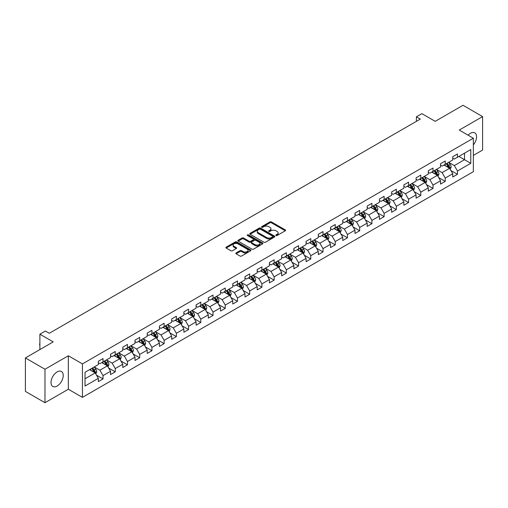 <?xml version="1.0" encoding="UTF-8"?>
<svg xmlns="http://www.w3.org/2000/svg" width="508" height="508" viewBox="0 0 508 508"><rect width="100%" height="100%" fill="white"/><g stroke="black" fill="none" stroke-linecap="round" stroke-linejoin="round"><path stroke-width="0.76" d="M276.034 235.515A0.762 0.438 0 0 0 277.114 235.515L285.28 230.797A1.086 0.629 0 0 0 285.604 230.353A1.086 0.629 0 0 0 285.28 229.908L271.443 221.92A1.086 0.629 0 0 0 269.9 221.92L261.734 226.631A0.762 0.438 0 0 0 261.512 226.943A0.762 0.438 0 0 0 261.734 227.254A0.762 0.438 0 0 0 262.807 227.254L263.868 226.644A3.48 2.007 0 0 1 268.789 226.644L269.945 227.311A3.48 2.007 0 0 1 270.961 228.733A3.48 2.007 0 0 1 269.945 230.156L268.884 230.765A0.762 0.438 0 0 0 268.662 231.076A0.762 0.438 0 0 0 268.884 231.388A0.762 0.438 0 0 0 269.964 231.388L271.018 230.772A3.48 2.007 0 0 1 275.939 230.772L277.095 231.438A3.48 2.007 0 0 1 278.111 232.861A3.48 2.007 0 0 1 277.095 234.283L276.034 234.893A0.762 0.438 0 0 0 275.812 235.204A0.762 0.438 0 0 0 276.034 235.515L276.034 234.893M57.131 386.029A8.642 4.991 120 0 0 62.776 378.409A8.642 4.991 120 0 0 61.449 371.488A8.642 4.991 120 0 0 57.131 371.913A8.642 4.991 120 0 0 51.486 379.527A8.642 4.991 120 0 0 52.807 386.455A8.642 4.991 120 0 0 57.131 386.029M473.354 144.875A8.642 4.991 120 0 0 474.777 132.855A8.642 4.991 120 0 0 470.459 133.28A8.642 4.991 120 0 0 468.109 135.179M236.144 252.908A1.086 0.629 0 0 0 235.826 253.352A1.086 0.629 0 0 0 236.144 253.797L240.03 256.038A1.086 0.629 0 0 0 241.567 256.038L250.641 250.8A1.086 0.629 0 0 0 250.958 250.355A1.086 0.629 0 0 0 250.641 249.911L236.798 241.916A1.086 0.629 0 0 0 235.261 241.916L226.187 247.155A1.086 0.629 0 0 0 225.869 247.599A1.086 0.629 0 0 0 226.187 248.044L230.88 250.755A1.086 0.629 0 0 0 232.416 250.755L236.296 248.514A1.086 0.629 0 0 0 236.62 248.069A1.086 0.629 0 0 0 236.296 247.625L233.972 246.278A2.908 1.676 0 0 1 233.121 245.091A2.908 1.676 0 0 1 234.918 243.542A2.908 1.676 0 0 1 238.087 243.904L247.199 249.168A2.908 1.676 0 0 1 248.05 250.355A2.908 1.676 0 0 1 246.253 251.904A2.908 1.676 0 0 1 243.084 251.543L241.567 250.666A1.086 0.629 0 0 0 240.03 250.666L236.144 252.908L236.144 253.797L240.03 251.568L240.03 250.666M473.354 155.397L482.6 150.063L482.6 116.592L463.017 105.283L435.204 121.342L421.888 113.652L416.401 116.815L420.319 119.082L49.295 333.286L45.377 331.025L39.891 334.194L39.891 349.567M44.983 369.246L44.983 402.717L68.332 389.236L68.332 355.765L44.983 369.246L25.4 357.937L53.213 341.884L39.891 334.194M68.332 355.765L82.429 363.906L473.354 138.214L473.354 171.679L82.429 397.377L82.429 363.906M482.6 116.592L459.257 130.067L473.354 138.214M263.944 242.227A1.086 0.629 0 0 0 265.481 242.227L274.555 236.988A1.086 0.629 0 0 0 274.872 236.544A1.086 0.629 0 0 0 274.555 236.099L260.712 228.111A1.086 0.629 0 0 0 259.175 228.111L250.101 233.35A1.086 0.629 0 0 0 249.784 233.794A1.086 0.629 0 0 0 250.101 234.239L263.944 242.227M247.752 235.68A0.762 0.438 0 0 1 248.526 235.788L248.526 234.88L262.598 243.008A1.086 0.629 0 0 1 262.915 243.453A1.086 0.629 0 0 1 262.598 243.891L253.524 249.13A1.086 0.629 0 0 1 251.987 249.13L238.144 241.141L242.03 238.919L242.03 238.011L238.144 240.252A1.086 0.629 0 0 0 237.827 240.697A1.086 0.629 0 0 0 238.144 241.141L238.144 240.252M242.03 238.919A1.086 0.629 0 0 1 243.567 238.919L243.567 238.011A1.086 0.629 0 0 0 242.03 238.011M243.567 238.011L249.18 241.249A1.086 0.629 0 0 0 250.717 241.249L253.295 239.763A1.086 0.629 0 0 0 253.613 239.319A1.086 0.629 0 0 0 253.295 238.874L247.447 235.502A0.762 0.438 0 0 1 247.225 235.191A0.762 0.438 0 0 1 247.694 234.785A0.762 0.438 0 0 1 248.526 234.88M44.983 402.717L25.4 391.408L25.4 357.937M96.495 375.152L103.035 378.924L103.035 375.622L110.56 371.285L110.56 374.58L115.259 371.869L115.259 368.567L122.777 364.223L122.777 367.525L127.476 364.814L127.476 361.512L135.001 357.168L135.001 360.47L139.7 357.759L139.7 354.457L147.218 350.114L147.218 353.416L151.924 350.704L151.924 347.402L159.442 343.059L159.442 346.361L164.141 343.643L164.141 340.341L171.666 336.004L171.666 339.306L176.365 336.588L176.365 333.286L183.883 328.949L183.883 332.251L188.582 329.533L188.582 326.231L196.107 321.888L196.107 325.19L200.806 322.478L200.806 319.176L208.324 314.833L208.324 318.135L213.03 315.424L213.03 312.122L220.548 307.778L220.548 311.08L225.247 308.369L225.247 305.067L232.772 300.723L232.772 304.025L237.471 301.314L237.471 298.012L244.989 293.668L244.989 296.97L249.688 294.253L249.688 290.951L257.213 286.614L257.213 289.916L261.912 287.198L261.912 283.896L269.43 279.552L269.43 282.854L274.136 280.143L274.136 276.841L281.654 272.498L281.654 275.8L286.353 273.088L286.353 269.786L293.878 265.443L293.878 268.745L298.577 266.033L298.577 262.731L306.095 258.388L306.095 261.69L310.794 258.978L310.794 255.676L318.319 251.333L318.319 254.635L323.018 251.917L323.018 248.615L330.537 244.278L330.537 247.58L335.242 244.862L335.242 241.56L342.76 237.217L342.76 240.519L347.459 237.808L347.459 234.506L354.984 230.162L354.984 233.464L359.683 230.753L359.683 227.451L367.201 223.107L367.201 226.409L371.907 223.698L371.907 220.396L379.425 216.052L379.425 219.354L384.124 216.643L384.124 213.341L391.643 208.998L391.643 212.3L396.348 209.582L396.348 206.28L403.866 201.943L403.866 205.245L408.565 202.527L408.565 199.225L416.09 194.881L416.09 198.184L420.789 195.472L420.789 192.17L428.308 187.827L428.308 191.129L433.013 188.417L433.013 185.115L440.531 180.772L440.531 184.074L445.23 181.362L445.23 178.06L452.755 173.717L452.755 177.019L457.454 174.308L457.454 171.006L470.77 163.316L470.77 149.562L464.502 153.181L464.502 159.696L470.77 163.316M103.035 378.924L98.336 381.641L98.336 378.339L85.02 386.029L85.02 372.275L98.336 364.585L98.336 361.283L103.035 358.572L103.035 361.874L110.56 357.53L110.56 354.228L115.259 351.517L115.259 354.819L122.777 350.476L122.777 347.174L127.476 344.462L127.476 347.764L135.001 343.421L135.001 340.119L139.7 337.401L139.7 340.703L147.218 336.366L147.218 333.064L151.924 330.346L151.924 333.648L159.442 329.305L159.442 326.009L164.141 323.291L164.141 326.593L171.666 322.25L171.666 318.948L176.365 316.236L176.365 319.538L183.883 315.195L183.883 311.893L188.582 309.181L188.582 312.483L196.107 308.14L196.107 304.838L200.806 302.127L200.806 305.429L208.324 301.085L208.324 297.783L213.03 295.072L213.03 298.367L220.548 294.03L220.548 290.728L225.247 288.011L225.247 291.313L232.772 286.976L232.772 283.674L237.471 280.956L237.471 284.258L244.989 279.914L244.989 276.612L249.688 273.901L249.688 277.203L257.213 272.859L257.213 269.558L261.912 266.846L261.912 270.148L269.43 265.805L269.43 262.503L274.136 259.791L274.136 263.093L281.654 258.75L281.654 255.448L286.353 252.736L286.353 256.038L293.878 251.695L293.878 248.393L298.577 245.675L298.577 248.977L306.095 244.64L306.095 241.338L310.794 238.62L310.794 241.922L318.319 237.579L318.319 234.277L323.018 231.565L323.018 234.867L330.537 230.524L330.537 227.222L335.242 224.511L335.242 227.813L342.76 223.469L342.76 220.167L347.459 217.456L347.459 220.758L354.984 216.414L354.984 213.112L359.683 210.401L359.683 213.703L367.201 209.359L367.201 206.058L371.907 203.34L371.907 206.642L379.425 202.305L379.425 199.003L384.124 196.285L384.124 199.587L391.643 195.243L391.643 191.941L396.348 189.23L396.348 192.532L403.866 188.189L403.866 184.887L408.565 182.175L408.565 185.477L416.09 181.134L416.09 177.832L420.789 175.12L420.789 178.422L428.308 174.079L428.308 170.777L433.013 168.065L433.013 171.367L440.531 167.024L440.531 163.722L445.23 161.004L445.23 164.306L452.755 159.969L452.755 156.667L457.454 153.949L457.454 157.251L470.77 149.562M101.784 362.598L107.423 365.855L99.905 370.199L94.259 366.941M98.336 362.775L99.905 363.684L103.035 361.874M99.905 370.199L103.035 375.622M107.423 365.855L110.56 371.285M114.002 355.543L119.647 358.8L112.122 363.137L106.483 359.886M110.56 355.721L112.122 356.629L115.259 354.819M112.122 363.137L115.259 368.567M119.647 358.8L122.777 364.223M126.225 348.488L131.864 351.739L124.346 356.083L118.707 352.825M122.777 348.666L124.346 349.574L127.476 347.764M124.346 356.083L127.476 361.512M131.864 351.739L135.001 357.168M138.449 341.427L144.088 344.684L136.569 349.028L130.924 345.77M135.001 341.611L136.569 342.513L139.7 340.703M136.569 349.028L139.7 354.457M144.088 344.684L147.218 350.114M150.666 334.372L156.305 337.63L148.787 341.973L143.148 338.715M147.218 334.556L148.787 335.458L151.924 333.648M148.787 341.973L151.924 347.402M156.305 337.63L159.442 343.059M162.89 327.317L168.529 330.575L161.011 334.918L155.365 331.66M159.442 327.501L161.011 328.403L164.141 326.593M161.011 334.918L164.141 340.341M168.529 330.575L171.666 336.004M175.108 320.262L180.753 323.52L173.228 327.863L167.589 324.606M171.666 320.44L173.228 321.348L176.365 319.538M173.228 327.863L176.365 333.286M180.753 323.52L183.883 328.949M187.331 313.207L192.97 316.465L185.452 320.802L179.813 317.551M183.883 313.385L185.452 314.293L188.582 312.483M185.452 320.802L188.582 326.231M192.97 316.465L196.107 321.888M199.555 306.153L205.194 309.404L197.675 313.747L192.03 310.49M196.107 306.33L197.675 307.238L200.806 305.429M197.675 313.747L200.806 319.176M205.194 309.404L208.324 314.833M211.773 299.091L217.418 302.349L209.893 306.692L204.254 303.435M208.324 299.276L209.893 300.177L213.03 298.367M209.893 306.692L213.03 312.122M217.418 302.349L220.548 307.778M223.996 292.036L229.635 295.294L222.117 299.637L216.471 296.38M220.548 292.221L222.117 293.122L225.247 291.313M222.117 299.637L225.247 305.067M229.635 295.294L232.772 300.723M236.214 284.982L241.859 288.239L234.334 292.583L228.695 289.325M232.772 285.166L234.334 286.067L237.471 284.258M234.334 292.583L237.471 298.012M241.859 288.239L244.989 293.668M248.437 277.927L254.076 281.184L246.558 285.528L240.919 282.27M244.989 278.105L246.558 279.013L249.688 277.203M246.558 285.528L249.688 290.951M254.076 281.184L257.213 286.614M260.661 270.872L266.3 274.13L258.782 278.467L253.136 275.215M257.213 271.05L258.782 271.958L261.912 270.148M258.782 278.467L261.912 283.896M266.3 274.13L269.43 279.552M272.879 263.817L278.524 267.075L270.999 271.412L265.36 268.154M269.43 263.995L270.999 264.903L274.136 263.093M270.999 271.412L274.136 276.841M278.524 267.075L281.654 272.498M285.102 256.756L290.741 260.013L283.223 264.357L277.578 261.099M281.654 256.94L283.223 257.842L286.353 256.038M283.223 264.357L286.353 269.786M290.741 260.013L293.878 265.443M297.32 249.701L302.965 252.959L295.44 257.302L289.801 254.044M293.878 249.885L295.44 250.787L298.577 248.977M295.44 257.302L298.577 262.731M302.965 252.959L306.095 258.388M309.543 242.646L315.182 245.904L307.664 250.247L302.025 246.99M306.095 242.83L307.664 243.732L310.794 241.922M307.664 250.247L310.794 255.676M315.182 245.904L318.319 251.333M321.767 235.591L327.406 238.849L319.888 243.192L314.242 239.935M318.319 235.769L319.888 236.677L323.018 234.867M319.888 243.192L323.018 248.615M327.406 238.849L330.537 244.278M333.985 228.536L339.63 231.794L332.105 236.131L326.466 232.88M330.537 228.714L332.105 229.622L335.242 227.813M332.105 236.131L335.242 241.56M339.63 231.794L342.76 237.217M346.208 221.482L351.847 224.739L344.329 229.076L338.69 225.819M342.76 221.659L344.329 222.567L347.459 220.758M344.329 229.076L347.459 234.506M351.847 224.739L354.984 230.162M358.426 214.427L364.071 217.678L356.546 222.021L350.907 218.764M354.984 214.605L356.546 215.506L359.683 213.703M356.546 222.021L359.683 227.451M364.071 217.678L367.201 223.107M370.65 207.366L376.288 210.623L368.77 214.967L363.131 211.709M367.201 207.55L368.77 208.451L371.907 206.642M368.77 214.967L371.907 220.396M376.288 210.623L379.425 216.052M382.873 200.311L388.512 203.568L380.994 207.912L375.349 204.654M379.425 200.495L380.994 201.397L384.124 199.587M380.994 207.912L384.124 213.341M388.512 203.568L391.643 208.998M395.091 193.256L400.736 196.513L393.211 200.857L387.572 197.599M391.643 193.44L393.211 194.342L396.348 192.532M393.211 200.857L396.348 206.28M400.736 196.513L403.866 201.943M407.314 186.201L412.953 189.459L405.435 193.802L399.796 190.544M403.866 186.379L405.435 187.287L408.565 185.477M405.435 193.802L408.565 199.225M412.953 189.459L416.09 194.881M419.538 179.146L425.177 182.404L417.652 186.741L412.013 183.49M416.09 179.324L417.652 180.232L420.789 178.422M417.652 186.741L420.789 192.17M425.177 182.404L428.308 187.827M431.756 172.091L437.394 175.343L429.876 179.686L424.237 176.428M428.308 172.269L429.876 173.177L433.013 171.367M429.876 179.686L433.013 185.115M437.394 175.343L440.531 180.772M443.979 165.03L449.618 168.288L442.1 172.631L436.455 169.374M440.531 165.214L442.1 166.116L445.23 164.306M442.1 172.631L445.23 178.06M449.618 168.288L452.755 173.717M458.864 156.439L464.502 159.696L454.317 165.576L448.678 162.319M452.755 158.159L454.317 159.061L457.454 157.251M454.317 165.576L457.454 171.006M68.332 389.236L82.429 397.377M416.401 116.815L416.401 121.342M85.02 378.79L95.199 372.91L89.56 369.653M95.199 372.91L98.336 378.339M450.913 170.529L457.454 174.308M438.69 177.584L445.23 181.362M426.466 184.639L433.013 188.417M414.249 191.694L420.789 195.472M402.025 198.749L408.565 202.527M389.807 205.81L396.348 209.582M377.584 212.865L384.124 216.643M365.36 219.92L371.907 223.698M353.143 226.974L359.683 230.753M340.919 234.029L347.459 237.808M328.701 241.084L335.242 244.862M316.478 248.145L323.018 251.917M304.254 255.2L310.794 258.978M292.036 262.255L298.577 266.033M279.813 269.31L286.353 273.088M267.595 276.365L274.136 280.143M255.372 283.42L261.912 287.198M243.148 290.481L249.688 294.253M230.93 297.536L237.471 301.314M218.707 304.59L225.247 308.369M206.483 311.645L213.03 315.424M194.266 318.7L200.806 322.478M182.042 325.755L188.582 329.533M169.824 332.816L176.365 336.588M157.601 339.871L164.141 343.643M145.377 346.926L151.924 350.704M133.16 353.981L139.7 357.759M120.936 361.036L127.476 364.814M108.718 368.09L115.259 371.869M276.339 235.623L277.095 235.185A3.48 2.007 0 0 0 278.111 233.769L278.111 232.861M270.961 228.733L270.961 229.635A3.48 2.007 0 0 1 269.945 231.057L269.189 231.489M285.28 229.908L285.28 230.797L271.443 222.821A1.086 0.629 0 0 0 269.9 222.821L262.039 227.362M274.542 237.001L260.712 229.013A1.086 0.629 0 0 0 259.175 229.013L250.114 234.245M272.631 236.855A0.762 0.438 0 0 0 272.853 236.544A0.762 0.438 0 0 0 272.631 236.233L260.483 229.222A0.762 0.438 0 0 0 259.404 229.222L258.293 229.864A3.48 2.007 0 0 0 257.27 231.286A3.48 2.007 0 0 0 258.293 232.708L266.598 237.503A3.48 2.007 0 0 0 271.52 237.503L272.631 236.855L272.631 237.763A0.762 0.438 0 0 0 272.853 237.452L272.853 236.544M257.27 231.286L257.27 232.188A3.48 2.007 0 0 0 258.293 233.61L258.293 232.708M272.631 237.763L271.52 238.404A3.48 2.007 0 0 1 266.598 238.404L258.293 233.61M243.567 238.919L249.18 242.157A1.086 0.629 0 0 0 250.717 242.157L253.295 240.671A1.086 0.629 0 0 0 253.613 240.227L253.613 239.319M248.526 235.788L262.585 243.904M255.003 244.615A2.908 1.676 0 0 0 258.172 244.977A2.908 1.676 0 0 0 259.969 243.427A2.908 1.676 0 0 0 259.118 242.24L255.905 240.386A1.086 0.629 0 0 0 254.368 240.386L251.797 241.871A1.086 0.629 0 0 0 251.473 242.316A1.086 0.629 0 0 0 251.797 242.761L255.003 244.615L255.003 245.523A2.908 1.676 0 0 0 258.172 245.885A2.908 1.676 0 0 0 259.969 244.329L259.969 243.427M251.473 242.316L251.473 243.224A1.086 0.629 0 0 0 251.797 243.669L251.797 242.761M255.003 245.523L251.797 243.669M248.05 250.355L248.05 251.257A2.908 1.676 0 0 1 246.253 252.813A2.908 1.676 0 0 1 243.084 252.444L241.567 251.568A1.086 0.629 0 0 0 240.03 251.568M233.121 245.091L233.121 245.999A2.908 1.676 0 0 0 233.972 247.186L233.972 246.278M236.296 247.625L236.296 248.514L233.972 247.186M250.641 249.911L250.641 250.8L236.798 242.824A1.086 0.629 0 0 0 235.261 242.824L226.2 248.05M450.234 169.361L451.168 167.011A2.934 1.695 -120 0 0 450.234 164.516L448.615 162.357M445.795 166.084L444.697 164.617M446.189 163.76L447.802 165.913A2.934 1.695 60 0 1 448.647 167.684L449.586 167.138A2.934 1.695 -120 0 0 448.742 165.373L447.129 163.214M446.392 163.639L448.183 166.033A1.499 0.864 60 0 1 448.456 166.491L449.586 167.138M438.017 176.416L438.95 174.073A2.934 1.695 -120 0 0 438.01 171.571L436.391 169.412M433.578 173.139L432.479 171.672M433.965 170.815L435.585 172.974A2.934 1.695 60 0 1 436.423 174.739L437.363 174.193A2.934 1.695 -120 0 0 436.524 172.428L434.905 170.269M434.169 170.694L435.966 173.088A1.499 0.864 60 0 1 436.239 173.546L437.363 174.193M425.793 183.471L426.726 181.127A2.934 1.695 -120 0 0 425.787 178.626L424.174 176.466M421.354 180.194L420.256 178.727M421.742 177.87L423.361 180.029A2.934 1.695 60 0 1 424.199 181.794L425.139 181.248A2.934 1.695 -120 0 0 424.301 179.483L422.681 177.324M421.951 177.749L423.742 180.143A1.499 0.864 60 0 1 424.015 180.6L425.139 181.248M413.575 190.532L414.503 188.182A2.934 1.695 -120 0 0 413.569 185.68L411.95 183.521M409.13 187.249L408.032 185.782M409.524 184.925L411.137 187.084A2.934 1.695 60 0 1 411.982 188.849L412.921 188.309A2.934 1.695 -120 0 0 412.077 186.538L410.464 184.385M409.727 184.804L411.524 187.204A1.499 0.864 60 0 1 411.791 187.655L412.921 188.309M401.352 197.587L402.285 195.237A2.934 1.695 -120 0 0 401.345 192.735L399.733 190.576M396.913 194.304L395.815 192.843M397.3 191.98L398.92 194.139A2.934 1.695 60 0 1 399.758 195.904L400.698 195.364A2.934 1.695 -120 0 0 399.86 193.599L398.24 191.44M397.504 191.865L399.301 194.259A1.499 0.864 60 0 1 399.574 194.71L400.698 195.364M389.128 204.641L390.061 202.292A2.934 1.695 -120 0 0 389.128 199.79L387.509 197.637M384.689 201.365L383.591 199.898M385.083 199.034L386.696 201.193A2.934 1.695 60 0 1 387.54 202.959L388.48 202.419A2.934 1.695 -120 0 0 387.636 200.654L386.023 198.495M385.286 198.92L387.077 201.314A1.499 0.864 60 0 1 387.35 201.765L388.48 202.419M376.911 211.696L377.844 209.347A2.934 1.695 -120 0 0 376.904 206.851L375.285 204.692M372.472 208.42L371.373 206.953M372.859 206.096L374.479 208.248A2.934 1.695 60 0 1 375.317 210.02L376.257 209.474A2.934 1.695 -120 0 0 375.418 207.709L373.799 205.549M373.062 205.975L374.86 208.369A1.499 0.864 60 0 1 375.126 208.826L376.257 209.474M364.687 218.751L365.62 216.402A2.934 1.695 -120 0 0 364.68 213.906L363.068 211.747M360.248 215.475L359.15 214.008M360.636 213.15L362.255 215.309A2.934 1.695 60 0 1 363.093 217.075L364.033 216.529A2.934 1.695 -120 0 0 363.195 214.763L361.575 212.604M360.845 213.03L362.636 215.424A1.499 0.864 60 0 1 362.909 215.881L364.033 216.529M352.469 225.806L353.397 223.463A2.934 1.695 -120 0 0 352.463 220.961L350.844 218.802M348.024 222.529L346.926 221.063M348.418 220.205L350.031 222.364A2.934 1.695 60 0 1 350.876 224.13L351.815 223.584A2.934 1.695 -120 0 0 350.971 221.818L349.358 219.659M348.621 220.085L350.412 222.479A1.499 0.864 60 0 1 350.685 222.936L351.815 223.584M340.246 232.867L341.179 230.518A2.934 1.695 -120 0 0 340.239 228.016L338.626 225.857M335.807 229.584L334.709 228.117M336.194 227.26L337.814 229.419A2.934 1.695 60 0 1 338.652 231.184L339.592 230.645A2.934 1.695 -120 0 0 338.753 228.873L337.134 226.72M336.398 227.139L338.195 229.533A1.499 0.864 60 0 1 338.468 229.991L339.592 230.645M328.022 239.922L328.955 237.573A2.934 1.695 -120 0 0 328.022 235.071L326.403 232.912M323.583 236.639L322.485 235.172M323.977 234.315L325.59 236.474A2.934 1.695 60 0 1 326.434 238.239L327.374 237.7A2.934 1.695 -120 0 0 326.53 235.934L324.917 233.775M324.18 234.201L325.971 236.595A1.499 0.864 60 0 1 326.244 237.046L327.374 237.7M315.805 246.977L316.738 244.627A2.934 1.695 -120 0 0 315.798 242.126L314.179 239.973M311.366 243.7L310.267 242.233M311.753 241.37L313.373 243.529A2.934 1.695 60 0 1 314.211 245.294L315.151 244.754A2.934 1.695 -120 0 0 314.312 242.989L312.693 240.83M311.956 241.256L313.754 243.649A1.499 0.864 60 0 1 314.02 244.1L315.151 244.754M303.581 254.032L304.514 251.682A2.934 1.695 -120 0 0 303.574 249.187L301.962 247.028M299.142 250.755L298.044 249.288M299.529 248.425L301.149 250.584A2.934 1.695 60 0 1 301.987 252.349L302.927 251.809A2.934 1.695 -120 0 0 302.089 250.044L300.469 247.885M299.739 248.31L301.53 250.704A1.499 0.864 60 0 1 301.803 251.162L302.927 251.809M291.363 261.087L292.291 258.737A2.934 1.695 -120 0 0 291.357 256.242L289.738 254.083M286.918 257.81L285.82 256.343M287.312 255.486L288.925 257.645A2.934 1.695 60 0 1 289.77 259.41L290.709 258.864A2.934 1.695 -120 0 0 289.865 257.099L288.252 254.94M287.515 255.365L289.306 257.759A1.499 0.864 60 0 1 289.579 258.216L290.709 258.864M279.14 268.141L280.073 265.798A2.934 1.695 -120 0 0 279.133 263.296L277.52 261.137M274.701 264.865L273.602 263.398M275.088 262.541L276.708 264.7A2.934 1.695 60 0 1 277.546 266.465L278.486 265.919A2.934 1.695 -120 0 0 277.647 264.154L276.028 261.995M275.292 262.42L277.089 264.814A1.499 0.864 60 0 1 277.362 265.271L278.486 265.919M266.916 275.196L267.849 272.853A2.934 1.695 -120 0 0 266.916 270.351L265.297 268.192M262.477 271.92L261.379 270.453M262.871 269.596L264.484 271.755A2.934 1.695 60 0 1 265.328 273.52L266.268 272.974A2.934 1.695 -120 0 0 265.424 271.209L263.811 269.05M263.074 269.475L264.865 271.869A1.499 0.864 60 0 1 265.138 272.326L266.268 272.974M254.699 282.257L255.632 279.908A2.934 1.695 -120 0 0 254.692 277.406L253.073 275.247M250.254 278.975L249.161 277.508M250.647 276.65L252.266 278.809A2.934 1.695 60 0 1 253.105 280.575L254.044 280.035A2.934 1.695 -120 0 0 253.206 278.27L251.587 276.111M250.85 276.536L252.647 278.93A1.499 0.864 60 0 1 252.914 279.381L254.044 280.035M242.475 289.312L243.408 286.963A2.934 1.695 -120 0 0 242.468 284.461L240.856 282.302M238.036 286.036L236.938 284.569M238.423 283.705L240.043 285.864A2.934 1.695 60 0 1 240.881 287.63L241.821 287.09A2.934 1.695 -120 0 0 240.983 285.325L239.363 283.166M238.633 283.591L240.424 285.985A1.499 0.864 60 0 1 240.697 286.436L241.821 287.09M230.257 296.367L231.184 294.018A2.934 1.695 -120 0 0 230.251 291.522L228.632 289.363M225.812 293.091L224.714 291.624M226.206 290.76L227.819 292.919A2.934 1.695 60 0 1 228.664 294.684L229.603 294.145A2.934 1.695 -120 0 0 228.759 292.379L227.146 290.22M226.409 290.646L228.2 293.04A1.499 0.864 60 0 1 228.473 293.491L229.603 294.145M218.034 303.422L218.967 301.073A2.934 1.695 -120 0 0 218.027 298.577L216.414 296.418M213.595 300.145L212.496 298.679M213.982 297.821L215.602 299.98A2.934 1.695 60 0 1 216.44 301.746L217.38 301.2A2.934 1.695 -120 0 0 216.541 299.434L214.922 297.275M214.186 297.701L215.983 300.095A1.499 0.864 60 0 1 216.256 300.552L217.38 301.2M205.81 310.477L206.743 308.134A2.934 1.695 -120 0 0 205.81 305.632L204.191 303.473M201.371 307.2L200.273 305.733M201.765 304.876L203.378 307.035A2.934 1.695 60 0 1 204.216 308.8L205.162 308.254A2.934 1.695 -120 0 0 204.318 306.489L202.705 304.33M201.968 304.756L203.759 307.149A1.499 0.864 60 0 1 204.032 307.607L205.162 308.254M193.592 317.532L194.526 315.189A2.934 1.695 -120 0 0 193.586 312.687L191.967 310.528M189.147 314.255L188.049 312.788M189.541 311.931L191.16 314.09A2.934 1.695 60 0 1 191.999 315.855L192.938 315.309A2.934 1.695 -120 0 0 192.1 313.544L190.481 311.385M189.744 311.81L191.541 314.204A1.499 0.864 60 0 1 191.808 314.662L192.938 315.309M181.369 324.593L182.302 322.243A2.934 1.695 -120 0 0 181.362 319.742L179.749 317.583M176.93 321.31L175.831 319.843M177.317 318.986L178.937 321.145A2.934 1.695 60 0 1 179.775 322.91L180.715 322.37A2.934 1.695 -120 0 0 179.876 320.605L178.257 318.446M177.527 318.865L179.318 321.266A1.499 0.864 60 0 1 179.591 321.716L180.715 322.37M169.151 331.648L170.078 329.298A2.934 1.695 -120 0 0 169.145 326.796L167.526 324.637M164.706 328.365L163.608 326.904M165.1 326.041L166.713 328.2A2.934 1.695 60 0 1 167.557 329.965L168.497 329.425A2.934 1.695 -120 0 0 167.653 327.66L166.04 325.501M165.303 325.926L167.094 328.32A1.499 0.864 60 0 1 167.367 328.771L168.497 329.425M156.928 338.703L157.861 336.353A2.934 1.695 -120 0 0 156.921 333.858L155.308 331.699M152.489 335.426L151.39 333.959M152.876 333.096L154.496 335.255A2.934 1.695 60 0 1 155.334 337.02L156.274 336.48A2.934 1.695 -120 0 0 155.435 334.715L153.816 332.556M153.079 332.981L154.876 335.375A1.499 0.864 60 0 1 155.15 335.826L156.274 336.48M144.704 345.757L145.637 343.408A2.934 1.695 -120 0 0 144.704 340.912L143.085 338.753M140.265 342.481L139.167 341.014M140.653 340.157L142.272 342.309A2.934 1.695 60 0 1 143.11 344.081L144.056 343.535A2.934 1.695 -120 0 0 143.212 341.77L141.599 339.611M140.862 340.036L142.653 342.43A1.499 0.864 60 0 1 142.926 342.887L144.056 343.535M132.486 352.812L133.413 350.469A2.934 1.695 -120 0 0 132.48 347.967L130.861 345.808M128.041 349.536L126.943 348.069M128.435 347.212L130.054 349.371A2.934 1.695 60 0 1 130.893 351.136L131.832 350.59A2.934 1.695 -120 0 0 130.994 348.825L129.375 346.666M128.638 347.091L130.435 349.485A1.499 0.864 60 0 1 130.702 349.942L131.832 350.59M120.263 359.867L121.196 357.524A2.934 1.695 -120 0 0 120.256 355.022L118.643 352.863M115.824 356.591L114.725 355.124M116.211 354.267L117.831 356.425A2.934 1.695 60 0 1 118.669 358.191L119.609 357.645A2.934 1.695 -120 0 0 118.77 355.879L117.151 353.72M116.415 354.146L118.212 356.54A1.499 0.864 60 0 1 118.485 356.997L119.609 357.645M108.045 366.928L108.972 364.579A2.934 1.695 -120 0 0 108.039 362.077L106.42 359.918M103.6 363.645L102.502 362.179M103.994 361.321L105.607 363.48A2.934 1.695 60 0 1 106.451 365.246L107.391 364.706A2.934 1.695 -120 0 0 106.547 362.934L104.934 360.782M104.197 361.201L105.988 363.601A1.499 0.864 60 0 1 106.261 364.052L107.391 364.706M95.822 373.983L96.755 371.634A2.934 1.695 -120 0 0 95.815 369.132L94.202 366.973M91.383 370.7L90.284 369.24M91.77 368.376L93.389 370.535A2.934 1.695 60 0 1 94.228 372.3L95.167 371.761A2.934 1.695 -120 0 0 94.329 369.995L92.71 367.836M91.973 368.262L93.77 370.656A1.499 0.864 60 0 1 94.043 371.107L95.167 371.761M39.891 345.294L39.567 344.767L39.891 343.675M39.891 344.056L39.567 343.865M277.095 235.185L277.095 234.283M268.884 231.388L268.884 230.765M269.945 231.057L269.945 230.156M261.734 227.254L261.734 226.631M269.9 222.821L269.9 221.92M271.443 222.821L271.443 221.92M250.101 234.239L250.101 233.35M259.175 229.013L259.175 228.111M260.712 229.013L260.712 228.111M274.555 236.988L274.555 236.099M266.598 238.404L266.598 237.503M271.52 238.404L271.52 237.503M249.18 242.157L249.18 241.249M250.717 242.157L250.717 241.249M253.295 240.671L253.295 239.763M262.598 243.891L262.598 243.008M241.567 251.568L241.567 250.666M243.084 252.444L243.084 251.543M226.187 248.044L226.187 247.155M235.261 242.824L235.261 241.916M236.798 242.824L236.798 241.916M449.326 168.123L451.148 167.069M448.742 165.373L450.234 164.516M446.653 166.58L447.802 165.913M437.109 175.177L438.931 174.123M436.524 172.428L438.01 171.571M434.435 173.634L435.585 172.974M424.885 182.232L426.707 181.185M424.301 179.483L425.787 178.626M422.212 180.689L423.361 180.029M412.667 189.287L414.484 188.239M412.077 186.538L413.569 185.68M409.994 187.744L411.137 187.084M400.444 196.348L402.266 195.294M399.86 193.599L401.345 192.735M397.77 194.805L398.92 194.139M388.22 203.403L390.042 202.349M387.636 200.654L389.128 199.79M385.547 201.86L386.696 201.193M376.003 210.458L377.825 209.404M375.418 207.709L376.904 206.851M373.329 208.915L374.479 208.248M363.779 217.513L365.601 216.459M363.195 214.763L364.68 213.906M361.105 215.97L362.255 215.309M351.561 224.568L353.377 223.52M350.971 221.818L352.463 220.961M348.888 223.025L350.031 222.364M339.338 231.623L341.16 230.575M338.753 228.873L340.239 228.016M336.664 230.08L337.814 229.419M327.114 238.684L328.936 237.63M326.53 235.934L328.022 235.071M324.441 237.134L325.59 236.474M314.897 245.739L316.719 244.685M314.312 242.989L315.798 242.126M312.223 244.196L313.373 243.529M302.673 252.794L304.495 251.739M302.089 250.044L303.574 249.187M299.999 251.25L301.149 250.584M290.455 259.848L292.271 258.794M289.865 257.099L291.357 256.242M287.782 258.305L288.925 257.645M278.232 266.903L280.054 265.855M277.647 264.154L279.133 263.296M275.558 265.36L276.708 264.7M266.008 273.958L267.83 272.91M265.424 271.209L266.916 270.351M263.334 272.415L264.484 271.755M253.79 281.013L255.613 279.965M253.206 278.27L254.692 277.406M251.117 279.47L252.266 278.809M241.567 288.074L243.389 287.02M240.983 285.325L242.468 284.461M238.893 286.531L240.043 285.864M229.343 295.129L231.165 294.075M228.759 292.379L230.251 291.522M226.676 293.586L227.819 292.919M217.126 302.184L218.948 301.13M216.541 299.434L218.027 298.577M214.452 300.641L215.602 299.98M204.902 309.239L206.724 308.191M204.318 306.489L205.81 305.632M202.228 307.696L203.378 307.035M192.684 316.293L194.507 315.246M192.1 313.544L193.586 312.687M190.011 314.75L191.16 314.09M180.461 323.348L182.283 322.301M179.876 320.605L181.362 319.742M177.787 321.805L178.937 321.145M168.237 330.41L170.059 329.355M167.653 327.66L169.145 326.796M165.564 328.866L166.713 328.2M156.019 337.464L157.842 336.41M155.435 334.715L156.921 333.858M153.346 335.921L154.496 335.255M143.796 344.519L145.618 343.465M143.212 341.77L144.704 340.912M141.122 342.976L142.272 342.309M131.578 351.574L133.394 350.52M130.994 348.825L132.48 347.967M128.905 350.031L130.054 349.371M119.355 358.629L121.177 357.581M118.77 355.879L120.256 355.022M116.681 357.086L117.831 356.425M107.131 365.684L108.953 364.636M106.547 362.934L108.039 362.077M104.457 364.141L105.607 363.48M94.913 372.745L96.736 371.691M94.329 369.995L95.815 369.132M92.24 371.202L93.389 370.535"/></g></svg>
